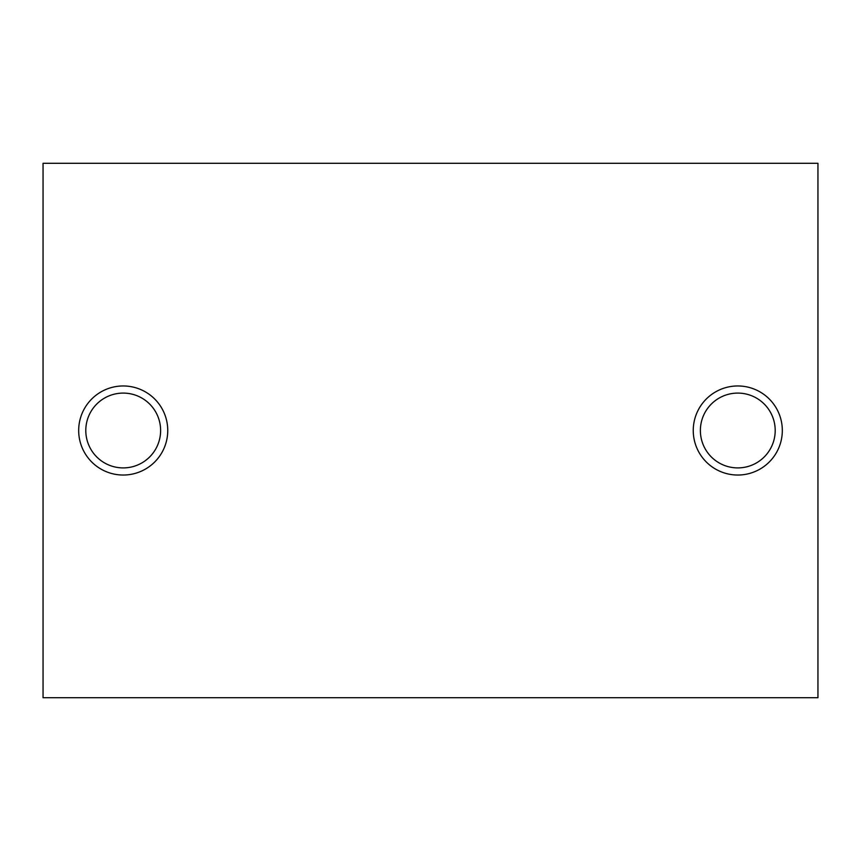 <?xml version="1.0" encoding="UTF-8"?>
<svg xmlns="http://www.w3.org/2000/svg" width="861" height="861" viewBox="0 0 861 861"><rect width="100%" height="100%" fill="white"/><g stroke="black" fill="none" stroke-linecap="round" stroke-linejoin="round"><path stroke-width="1.29" d="M737.791 385.965A44.535 44.535 0 0 1 776.353 452.768A44.535 44.535 0 0 1 699.218 452.768A44.535 44.535 0 0 1 737.791 385.965M43.05 163.289L817.95 163.289L817.95 697.711L43.05 697.711L43.05 163.289M123.209 385.965A44.535 44.535 0 0 1 161.782 452.768A44.535 44.535 0 0 1 84.647 452.768A44.535 44.535 0 0 1 123.209 385.965M700.38 430.5A37.41 37.41 0 0 1 756.496 398.105A37.41 37.41 0 0 1 756.496 462.895A37.41 37.41 0 0 1 700.38 430.5M85.799 430.5A37.41 37.41 0 0 1 141.914 398.105A37.41 37.41 0 0 1 141.914 462.895A37.41 37.41 0 0 1 85.799 430.5"/></g></svg>
